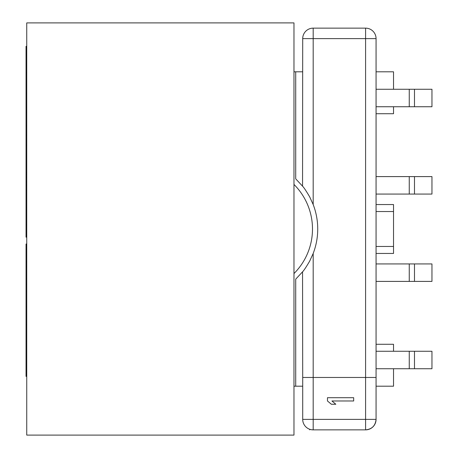 <?xml version="1.0" encoding="UTF-8"?>
<svg xmlns="http://www.w3.org/2000/svg" width="458" height="458" viewBox="0 0 458 458"><rect width="100%" height="100%" fill="white"/><g stroke="black" fill="none" stroke-linecap="round" stroke-linejoin="round"><path stroke-width="0.69" d="M26.741 109.325L26.043 109.325L26.043 46.327L26.741 46.327M26.043 72.53L26.741 72.53M26.741 237.17L26.043 237.17L26.043 207.531L26.741 207.531M26.043 207.531L26.043 139.495L26.741 139.495M26.741 376.402L26.043 376.402L26.043 324.837L26.741 324.837M26.043 139.495L26.043 109.68L26.741 109.68M26.043 324.837L26.043 244.005L26.741 244.005M26.043 291.299L26.741 291.299M26.043 291.448L26.741 291.448M26.043 174.315L26.741 174.315M26.043 177.114L26.741 177.114M26.043 181.866L26.741 181.866M26.043 236.402L26.741 236.402M26.043 209.627L26.741 209.627M26.043 107.155L26.741 107.155M26.043 190.391L26.741 190.391M26.043 185.25L26.741 185.25M26.043 200.678L26.741 200.678M26.043 249.341L26.741 249.341M26.043 261.575L26.741 261.575M26.043 266.562L26.741 266.562M26.043 278.704L26.741 278.704M26.043 284.04L26.741 284.04M26.043 112.176L26.741 112.176M26.043 172.723L26.741 172.723L26.043 172.729M26.043 145.026L26.741 145.026M26.043 107L26.741 107M26.043 79.4L26.741 79.4M26.741 435.1L26.741 22.9L293.973 22.9L293.973 435.1L26.741 435.1M365.587 429.862L365.587 419.379L313.186 419.379L313.186 429.862L365.587 429.862A10.482 10.482 0 0 0 376.064 419.379C375.428 425.734 371.936 429.226 365.587 429.862A10.482 10.482 0 0 0 376.064 419.379L376.064 377.461L376.064 386.197L393.531 386.197L393.531 368.73M293.973 386.197L302.709 386.197M293.973 184.442A62.878 62.878 0 0 1 293.973 273.558M302.211 185.725A68.116 68.116 0 0 1 303.007 186.704M305.337 189.83A68.116 68.116 0 0 1 305.583 190.184M305.583 267.815A68.116 68.116 0 0 1 305.337 268.17M303.007 271.296A68.116 68.116 0 0 1 302.211 272.275M302.709 71.803L293.973 71.803M309.723 429.862L309.723 429.272A10.482 10.482 0 0 1 309.694 429.26L309.723 429.862M335.834 404.254L331.374 404.254L327.47 400.979L327.47 397.704L353.673 397.704L353.673 400.979L331.93 400.979L335.834 404.254M295.719 71.803L295.719 178.86L302.709 186.332C304.003 187.671 306.333 191.198 309.694 196.906L313.186 204.543A68.116 68.116 0 0 1 313.186 253.457L309.694 261.094C306.333 266.802 304.003 270.329 302.709 271.668L295.719 279.14L295.719 386.197M376.064 253.451L393.531 253.451L393.531 211.533L376.064 211.533L376.064 89.27L409.252 89.27L409.252 106.737L414.49 106.737L414.49 89.27L431.957 89.27L431.957 106.737L414.49 106.737M302.549 271.863L302.709 377.461L365.587 377.461L365.587 28.138L313.186 28.138L313.186 38.621L376.064 38.621L376.064 71.803L376.064 38.621A10.482 10.482 0 0 0 365.587 28.138A10.482 10.482 0 0 1 376.064 38.621L376.064 377.461L365.587 377.461L365.587 419.379L376.064 419.379M409.252 368.73L376.064 368.73L376.064 351.263L409.252 351.263L409.252 368.73L414.49 368.73L414.49 351.263L431.957 351.263L431.957 368.73L414.49 368.73M393.531 106.737L393.531 113.721L376.064 113.721L393.531 113.721L376.064 113.721L376.064 176.599L409.252 176.599L409.252 194.066L414.49 194.066L414.49 176.599L431.957 176.599L431.957 194.066L414.49 194.066M409.252 194.066L376.064 194.066L376.064 204.549L393.531 204.549L393.531 211.533M431.957 281.401L414.49 281.401L414.49 263.934L431.957 263.934L431.957 281.401M376.064 281.401L414.49 281.401M414.49 351.263L409.252 351.263M414.49 89.27L409.252 89.27M414.49 263.934L376.064 263.934M414.49 176.599L409.252 176.599M376.064 106.737L409.252 106.737M365.587 28.138L313.186 28.138L365.587 28.138A10.482 10.482 0 0 1 376.064 38.621M313.186 204.543L313.186 38.621L302.709 38.621A10.482 10.482 0 0 1 313.186 28.138M302.709 38.621L302.549 186.137M313.186 429.862A10.482 10.482 0 0 1 302.709 419.379L313.186 419.379L313.186 253.457M302.709 377.461L302.709 419.379M393.531 351.263L393.531 344.279L376.064 344.279M393.531 89.27L393.531 71.803L376.064 71.803M26.043 306.946L26.741 306.946M26.043 224.643L26.741 224.643M26.043 135.345L26.741 135.345M26.043 125.818L26.741 125.818M26.043 93.197L26.741 93.197M409.252 263.934L409.252 281.401M393.531 246.467L376.064 246.467M26.043 341.473L26.741 341.473"/></g></svg>

